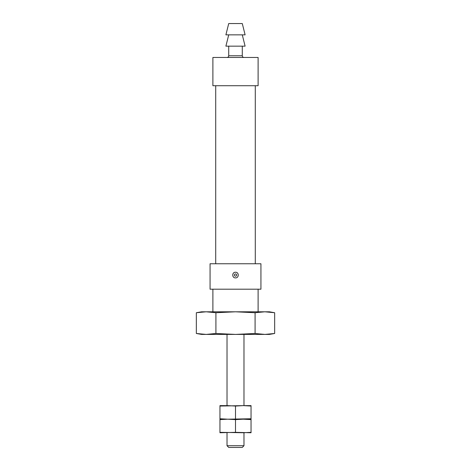 <?xml version="1.0" encoding="UTF-8"?>
<svg xmlns="http://www.w3.org/2000/svg" width="471" height="471" viewBox="0 0 471 471"><rect width="100%" height="100%" fill="white"/><g stroke="black" fill="none" stroke-linecap="round" stroke-linejoin="round"><path stroke-width="0.71" d="M210.066 289.194L210.066 263.76L260.934 263.76L260.934 289.194L210.066 289.194M235.5 277.89C231.856 278.061 231.856 272.073 235.5 272.238C239.144 272.067 239.144 278.055 235.5 277.89M228.718 23.55L242.282 23.55L245.108 34.854L225.892 34.854L228.718 23.55M228.718 34.854L225.892 46.158L245.108 46.158L242.282 34.854M227.022 57.462C228.052 57.362 228.618 56.797 228.718 55.766L228.718 46.158M212.892 57.462L258.108 57.462L258.108 85.722L212.892 85.722L212.892 57.462M215.718 263.76L215.718 85.722M212.892 311.802L212.892 289.194M235.5 273.934A1.13 1.13 0 0 1 236.477 275.629A1.13 1.13 0 0 1 234.523 275.629A1.13 1.13 0 0 1 235.5 273.934M264.867 311.802L255.082 312.726L235.5 311.802L215.918 312.726L206.133 311.802L196.342 312.726L201.588 311.802L269.412 311.802L274.658 312.726L264.867 311.802L274.658 312.726L274.658 333.486L264.867 334.41L255.082 333.486L235.5 334.41L215.918 333.486L206.133 334.41L269.412 334.41L274.658 333.486M206.133 334.41L201.588 334.41L196.342 333.486L206.133 334.41L196.342 333.486L196.342 312.726M215.918 312.726L215.918 333.486M255.082 312.726L255.082 333.486M243.978 445.719L227.022 445.719L228.753 447.45L242.247 447.45L243.978 445.719L243.978 432.755L219.957 432.331L219.957 432.755L235.5 432.331L235.5 419.614L243.272 419.19L251.043 419.614L251.043 419.19L219.957 419.19L219.957 419.614L227.728 419.19L235.5 419.614M227.022 445.719L227.022 432.755M227.728 405.625L235.5 406.049L243.272 405.625L219.957 406.049L219.957 405.625L227.728 405.625L227.022 405.625L227.022 334.41M243.272 432.755L251.043 432.331L251.043 432.755L235.5 432.331M243.978 419.19L251.043 419.19L251.043 418.766L227.728 419.19L243.272 419.19M219.957 432.331L219.957 419.614M251.043 432.331L251.043 419.614M251.043 406.049L243.272 405.625L251.043 405.625L251.043 418.766M219.957 419.19L227.728 419.19L219.957 418.766L219.957 419.19M227.022 419.19L227.728 419.19M219.957 406.049L219.957 418.766M235.5 406.049L235.5 418.766M228.718 55.766L242.282 55.766L242.282 46.158M242.282 55.766C242.371 56.785 242.936 57.35 243.978 57.462M255.282 263.76L255.282 85.722M258.108 311.802L258.108 289.194M243.978 405.625L243.978 334.41"/></g></svg>
